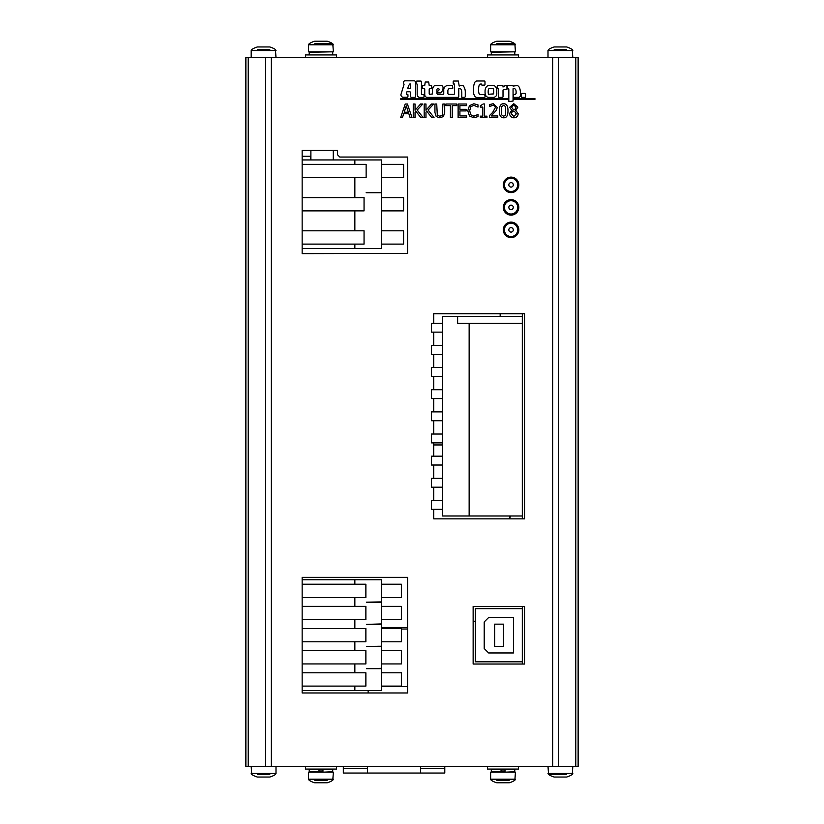 <?xml version="1.0" encoding="UTF-8"?>
<svg xmlns="http://www.w3.org/2000/svg" width="824" height="824" viewBox="0 0 824 824"><rect width="100%" height="100%" fill="white"/><g stroke="black" fill="none" stroke-linecap="round" stroke-linejoin="round"><path stroke-width="1.24" d="M509.17 518.852A9.301 9.301 0 0 1 510.211 515.989M381.43 244.11L403.585 244.11L403.585 230.813L381.43 230.813L381.43 248.539L354.856 248.539L354.856 244.11L364.053 244.11L364.053 230.813L354.856 230.813L354.856 210.882L364.053 210.882L364.053 197.595L354.856 197.595L354.856 177.654L366.134 177.654L366.134 164.367L354.856 164.367L354.856 159.938L381.43 159.938L381.43 164.367L403.585 164.367L403.585 177.654L381.43 177.654L381.43 164.367M403.585 210.882L403.585 197.595L381.43 197.595L381.43 210.882L403.585 210.882M310.555 159.938L310.555 156.251L302.151 156.251M381.43 230.813L381.43 210.882M381.43 197.595L381.43 192.713L366.134 192.713L381.43 192.682L381.43 177.654M302.151 197.595L354.856 197.595M302.151 177.654L354.856 177.654M302.151 164.367L354.856 164.367M302.151 159.938L354.856 159.938M302.151 248.539L354.856 248.539M302.151 244.11L354.856 244.11M302.151 230.813L354.856 230.813M302.151 210.882L354.856 210.882M368.143 692.984L368.143 690.533M365.877 686.104L354.856 686.104L354.856 690.533L381.43 690.533L381.43 686.104L401.37 686.104L401.37 672.806L381.43 672.806L381.43 668.707L366.453 668.707L381.43 668.285L381.43 663.948L401.37 663.948L401.37 650.661L381.43 650.661L381.43 646.428L366.453 646.428L381.43 646.201L381.43 641.803L401.37 641.803L401.37 628.506L381.43 628.506L381.43 624.396L366.453 624.396L381.43 623.923L381.43 619.648L401.37 619.648L401.37 606.361L381.43 606.361L381.43 602.2L366.453 602.2L381.43 601.891L381.43 597.503L401.37 597.503L401.37 584.206L381.43 584.206L381.43 579.777L354.856 579.777L354.856 584.206L365.877 584.206L365.877 597.503L354.856 597.503L354.856 606.361L365.877 606.361L365.877 619.648L354.856 619.648L354.856 628.506L365.877 628.506L365.877 641.803L354.856 641.803L354.856 650.661L365.877 650.661L365.877 663.948L354.856 663.948L354.856 672.806L365.877 672.806L365.877 686.104M302.151 619.648L354.856 619.648M302.151 628.506L354.856 628.506M302.151 606.361L354.856 606.361M302.151 597.503L354.856 597.503M302.151 584.206L354.856 584.206M302.151 579.777L354.856 579.777M302.151 690.533L354.856 690.533M302.151 686.104L354.856 686.104M302.151 672.806L354.856 672.806M302.151 663.948L354.856 663.948M302.151 650.661L354.856 650.661M302.151 641.803L354.856 641.803M381.43 606.361L381.43 619.648M381.43 650.661L381.43 663.948M381.43 628.506L381.43 641.803M381.43 584.206L381.43 597.503M381.43 672.806L381.43 686.104M442.57 515.989L469.144 515.989L469.144 323.276L457.629 323.276L457.629 316.457L442.57 316.457L442.57 323.276L431.488 323.276L431.488 332.134L442.57 332.134L442.57 345.431L431.488 345.431L431.488 354.289L442.57 354.289L442.57 367.576L431.488 367.576L431.488 376.434L442.57 376.434L442.57 389.731L431.488 389.731L431.488 398.589L442.57 398.589L442.57 411.876L431.488 411.876L431.488 420.734L442.57 420.734L442.57 434.032L431.488 434.032L431.488 442.89L442.57 442.89L442.57 456.177L431.488 456.177L431.488 465.035L442.57 465.035L442.57 478.332L431.488 478.332L431.488 487.19L442.57 487.19L442.57 500.477L431.488 500.477L431.488 509.345L442.57 509.345L442.57 515.989M522.313 518.852L522.313 515.989L469.144 515.989M522.313 515.989L522.313 316.457L457.629 316.457M522.313 323.276L469.144 323.276M484.213 621.935L488.642 617.506L513.445 617.506L513.445 652.948L488.642 652.948L484.213 648.519L484.213 621.935M475.355 608.648L475.355 661.806L522.313 661.806L522.313 608.648L475.355 608.648M522.313 664.031L522.313 661.806M522.313 608.648L522.313 606.433M522.313 316.457L522.313 313.738M504.412 229.886A6.644 6.644 0 0 0 511.055 236.529A6.644 6.644 0 0 0 517.699 229.886A6.644 6.644 0 0 0 511.055 223.232A6.644 6.644 0 0 0 504.412 229.886M504.412 207.38A6.644 6.644 0 0 0 511.055 214.024A6.644 6.644 0 0 0 517.699 207.38A6.644 6.644 0 0 0 511.055 200.726A6.644 6.644 0 0 0 504.412 207.38M504.412 184.875A6.644 6.644 0 0 0 511.055 191.518A6.644 6.644 0 0 0 517.699 184.875A6.644 6.644 0 0 0 511.055 178.221A6.644 6.644 0 0 0 504.412 184.875M500.158 313.738L500.158 316.457M442.57 509.345L442.57 500.477M442.57 376.434L442.57 367.576M442.57 442.89L442.57 434.032M442.57 465.035L442.57 456.177M442.57 354.289L442.57 345.431M442.57 487.19L442.57 478.332M442.57 420.734L442.57 411.876M442.57 398.589L442.57 389.731M442.57 332.134L442.57 323.276M503.516 624.149L494.658 624.149L494.658 646.294L503.516 646.294L503.516 624.149M503.31 184.864A7.756 7.756 0 0 1 514.938 178.159A7.756 7.756 0 0 1 514.938 191.58A7.756 7.756 0 0 1 503.31 184.864M503.31 207.37A7.756 7.756 0 0 1 514.938 200.654A7.756 7.756 0 0 1 514.938 214.085A7.756 7.756 0 0 1 503.31 207.37M503.31 229.875A7.756 7.756 0 0 1 514.938 223.16A7.756 7.756 0 0 1 514.938 236.591A7.756 7.756 0 0 1 503.31 229.875M407.592 157.044L407.592 253.401L302.151 253.627L302.151 150.401L337.593 150.401L337.593 154.83L339.807 157.044L407.592 157.044M473.141 606.433L524.528 606.433L524.528 664.031L473.141 664.031L473.141 606.433M302.151 577.356L407.592 577.356L407.592 692.984L302.151 692.984L302.151 577.356M433.723 323.276L433.723 313.738L524.548 313.738L524.548 518.852L433.723 518.852L433.723 509.345M433.723 500.477L433.723 487.19M433.723 478.332L433.723 465.035M433.723 456.177L433.723 442.89M433.723 434.032L433.723 420.734M433.723 411.876L433.723 398.589M433.723 389.731L433.723 376.434M433.723 367.576L433.723 354.289M433.723 345.431L433.723 332.134M271.323 57.587L271.323 766.413L578.129 766.413L578.129 57.587L245.871 57.587L245.871 766.413L265.688 766.413L265.688 57.587M271.323 766.413L265.688 766.413M257.387 774.509L269.798 774.509M275.999 766.413L275.999 773.458L251.186 773.458L251.763 774.509A22.155 22.155 0 0 0 257.387 777.042L269.798 777.042A22.155 22.155 0 0 0 275.422 774.509L275.999 773.458L275.422 774.509M548.001 766.413L548.578 774.509L566.613 774.509M572.237 774.509L572.814 773.458L548.001 773.458L548.578 774.509A22.155 22.155 0 0 0 554.202 777.042L566.613 777.042A22.155 22.155 0 0 0 572.237 774.509L572.814 766.413M269.798 49.491L257.387 49.491M251.186 57.587L251.186 50.542L275.999 50.542L275.422 49.491A22.155 22.155 0 0 0 269.798 46.958L257.387 46.958A22.155 22.155 0 0 0 251.763 49.491L251.186 50.542L251.763 49.491M566.613 49.491L554.202 49.491M548.001 57.587L548.001 50.542L572.814 50.542L572.237 49.491A22.155 22.155 0 0 0 566.613 46.958L554.202 46.958A22.155 22.155 0 0 0 548.578 49.491L548.001 50.542L548.578 49.491M318.97 769.513L309.227 769.513L309.227 771.727L318.97 771.727L318.97 769.07M322.957 769.513L332.7 769.513L332.7 771.727L322.957 772.17L322.957 769.07M314.758 780.266L327.159 780.266M308.557 779.216L309.134 780.266A22.155 22.155 0 0 0 314.758 782.8L327.159 782.8A22.155 22.155 0 0 0 332.783 780.266L333.37 772.17L308.557 772.17L308.557 779.216L333.37 779.216M318.97 769.956L322.957 769.956M305.457 766.413L305.457 769.07L336.47 769.07L336.47 766.413M501.043 769.513L491.3 769.513L491.3 771.727L501.043 771.727L501.043 769.07M505.03 769.513L514.773 769.513L514.773 771.727L505.03 772.17L505.03 769.07M496.841 780.266L509.242 780.266M490.63 779.216L491.217 780.266A22.155 22.155 0 0 0 496.841 782.8L509.242 782.8A22.155 22.155 0 0 0 514.866 780.266L515.443 772.17L490.63 772.17L490.63 779.216L515.443 779.216M501.043 769.956L505.03 769.956M487.53 766.413L487.53 769.07L518.543 769.07L518.543 766.413M515.443 44.784L490.63 44.784L490.63 51.83L515.443 51.83L514.866 43.734L496.841 43.734M514.866 43.734A22.155 22.155 0 0 0 509.242 41.2L496.841 41.2A22.155 22.155 0 0 0 491.217 43.734L490.63 44.784M487.53 57.587L487.53 54.93L518.543 54.93L518.543 57.587M333.37 44.784L308.557 44.784L308.557 51.83L333.37 51.83L332.783 43.734L314.758 43.734M332.783 43.734A22.155 22.155 0 0 0 327.159 41.2L314.758 41.2A22.155 22.155 0 0 0 309.134 43.734L308.557 44.784M305.457 57.587L305.457 54.93L336.47 54.93L336.47 57.587M509.623 518.852A8.858 8.858 0 0 1 510.726 515.989M420.642 766.413L420.642 773.056L444.785 773.056L444.785 766.413M343.33 766.413L343.33 773.056L420.642 773.056M367.473 773.056L367.473 766.413M489.446 115.607L489.446 117.523L497.768 117.523L497.768 115.957L491.135 115.957L496.512 110.148L497.212 107.439L493.185 103.731L489.724 104.545L489.724 106.471L493.051 105.297L494.709 105.843L495.368 107.542L492.701 112.352L489.446 115.607M467.774 110.776L469.474 115.988L473.821 117.76L478.013 116.606L478.013 114.454L473.841 116.205L470.895 114.866L469.649 110.776L470.854 106.698L473.841 105.307L478.013 107.079L478.013 104.916L473.852 103.773L469.464 105.637L467.774 110.776M445.897 105.616L450.429 105.616L450.429 117.523L452.222 117.523L452.222 105.616L456.753 105.616L456.753 104.02L445.897 104.02L445.897 105.616M426.76 111.24L431.694 117.523L434.032 117.523L428.109 110.045L433.702 104.02L431.508 104.02L425.977 110.22L425.977 104.02L424.185 104.02L424.185 117.523L425.977 117.523L425.977 112.126L426.76 111.24M508.089 98.736L400.752 98.736L400.752 99.282L508.089 99.282L508.089 98.736M481.587 84.069A1.102 1.102 0 0 0 481.916 85.13L484.399 85.13A0.577 0.577 0 0 0 484.986 84.439L484.986 81.7A0.834 0.834 0 0 0 484.11 80.999L476.653 80.999A2.606 2.606 0 0 0 474.676 82.719A13.884 13.884 0 0 0 473.543 87.509L473.543 92.34A7.159 7.159 0 0 0 475.149 96.614A3.533 3.533 0 0 0 477.127 97.562L484.368 97.562A0.875 0.875 0 0 0 485.027 96.871A3.945 3.945 0 0 0 484.512 94.533L480.124 94.533A2.122 2.122 0 0 1 478.847 92.813A12.03 12.03 0 0 1 478.62 91.495L478.62 88.168A13.421 13.421 0 0 1 479.177 85.202A1.864 1.864 0 0 1 480.083 84.069L481.587 84.069M525.568 94.018A0.762 0.762 0 0 0 524.764 93.359L521.983 93.359A0.865 0.865 0 0 0 521.18 94.276L521.18 96.83A0.721 0.721 0 0 0 521.88 97.376L524.909 97.376A0.68 0.68 0 0 0 525.568 96.686L525.568 94.018M508.243 85.5A1.957 1.957 0 0 0 507.512 85.686A0.597 0.597 0 0 0 507.429 86.118L507.429 87.91A0.824 0.824 0 0 0 507.584 88.456A3.306 3.306 0 0 1 508.13 88.498L508.604 88.498A1.514 1.514 0 0 1 508.82 89.26L508.82 101.146A0.917 0.917 0 0 0 509.005 101.589L513.064 101.033L513.064 88.786A1.998 1.998 0 0 1 515.7 89.703A6.54 6.54 0 0 1 516.102 91.279L516.102 93.359A4.13 4.13 0 0 1 515.474 94.276A6.757 6.757 0 0 1 514.238 94.533A0.845 0.845 0 0 0 513.579 95.409L513.579 96.944A1.926 1.926 0 0 0 513.795 97.273A2.297 2.297 0 0 0 514.526 97.376L519.027 97.376A2.565 2.565 0 0 0 520.562 94.678L520.562 92.957A24.741 24.741 0 0 0 519.903 88.93A5.119 5.119 0 0 0 517.966 85.861A1.576 1.576 0 0 0 517.009 85.572L513.105 86.087A0.618 0.618 0 0 0 512.446 85.5L508.243 85.5M461.739 97.232L464.582 97.417A1.349 1.349 0 0 0 465.282 96.14L465.282 91.711A9.96 9.96 0 0 0 463.634 86.335A1.411 1.411 0 0 0 462.542 85.572L460.492 85.572A4.388 4.388 0 0 0 459.215 86.087L458.34 81.04L453.725 81.04A0.567 0.567 0 0 0 453.221 81.627L453.221 83.337A0.772 0.772 0 0 0 453.581 84.038L454.457 84.038L454.457 93.761A1.257 1.257 0 0 1 454.055 94.348L448.606 94.348A1.38 1.38 0 0 1 447.875 92.885L447.875 90.475A2.791 2.791 0 0 1 449.338 88.498L452.448 88.498A0.525 0.525 0 0 0 452.85 87.952L452.263 85.572L447.257 85.572A4.336 4.336 0 0 0 443.745 89.703L443.745 93.802A0.577 0.577 0 0 1 443.085 94.307L437.534 94.307A1.174 1.174 0 0 1 436.947 93.4L436.947 89.589A1.071 1.071 0 0 1 437.719 88.611A1.607 1.607 0 0 1 438.626 88.611A1.092 1.092 0 0 1 438.955 90.032A3.76 3.76 0 0 1 437.822 91.165A0.896 0.896 0 0 0 437.791 92.885L440.418 92.885A5.82 5.82 0 0 0 442.941 88.93A3.172 3.172 0 0 0 442.653 86.376A1.7 1.7 0 0 0 441.149 85.572L435.123 85.572A2.101 2.101 0 0 0 433.836 86.263A7.972 7.972 0 0 0 432.373 89.96L432.373 93.977L429.675 94.307A0.978 0.978 0 0 1 429.201 93.545L429.201 89.116A0.845 0.845 0 0 1 430.035 88.456L431.312 88.456A0.515 0.515 0 0 0 431.714 87.91L431.714 85.861A0.762 0.762 0 0 0 431.024 85.5L429.201 85.5L428.686 82.029L425.215 82.029L424.741 85.5L422.877 85.5A0.731 0.731 0 0 0 422.248 86.046L422.248 88.199L424.082 88.425A0.68 0.68 0 0 1 424.741 89.188L424.741 94.75A2.771 2.771 0 0 0 426.894 97.376L458.01 97.376A0.896 0.896 0 0 0 458.772 96.356L458.772 88.714A0.597 0.597 0 0 0 458.958 88.57L460.049 88.57A2.369 2.369 0 0 1 461.584 90.692A24.555 24.555 0 0 1 461.739 95.697L461.739 97.232M409.816 83.996L410.373 83.996L410.373 88.642L407.829 88.642A8.508 8.508 0 0 1 409.816 83.996M415.595 83.049A3.687 3.687 0 0 0 415.08 81.226A1.246 1.246 0 0 0 414.101 80.814L404.625 80.814A2.111 2.111 0 0 0 404.079 84.223L400.866 94.822A2.997 2.997 0 0 0 402.689 97.232L407.478 97.232A0.659 0.659 0 0 0 407.952 96.614L407.952 94.935A0.721 0.721 0 0 0 406.963 94.235L406.644 94.235A0.824 0.824 0 0 1 406.417 93.648L406.417 92.37A1.051 1.051 0 0 1 407.519 91.783L409.816 91.783A1.123 1.123 0 0 1 410.62 92.587L410.62 96.501A1.112 1.112 0 0 0 411.248 97.376L414.863 97.376A1.329 1.329 0 0 0 415.595 96.645L415.595 83.049M488.189 91.021A4.81 4.81 0 0 1 488.725 88.961A0.762 0.762 0 0 1 489.065 88.621L493.123 88.662A3.863 3.863 0 0 1 493.669 89.857L493.669 93.411A0.525 0.525 0 0 1 493.473 93.915L488.745 94.255A1.174 1.174 0 0 1 488.601 94.194A3.533 3.533 0 0 1 488.189 92.494L488.189 91.021M486.263 96.356A4.295 4.295 0 0 0 488.385 97.376L493.504 97.376A3.626 3.626 0 0 0 496.8 93.246L496.8 89.517A6.983 6.983 0 0 0 495.626 86.778A3.286 3.286 0 0 0 493.288 85.5L488.601 85.5A3.883 3.883 0 0 0 485.933 87.55A7.941 7.941 0 0 0 485.058 90.98L485.058 92.484A6.654 6.654 0 0 0 486.263 96.356M513.63 99.282L534.972 99.282L534.972 98.736L513.63 98.736L513.63 99.282M497.933 85.5A0.639 0.639 0 0 0 497.202 86.232L497.202 88.096L498.335 88.456L498.335 96.83A0.814 0.814 0 0 0 499.066 97.376L502.496 97.376A0.783 0.783 0 0 0 503.011 96.799L503.011 90.104A1.071 1.071 0 0 1 503.886 89.631L506.956 89.26L506.956 86.19A0.855 0.855 0 0 0 506.297 85.572L505.565 85.572A2.75 2.75 0 0 0 504.731 85.902L503.011 87.035L503.011 86.118A0.556 0.556 0 0 0 502.465 85.5L497.933 85.5M416.913 81.071A0.937 0.937 0 0 0 416.11 81.772L416.11 83.821L416.985 83.996A0.865 0.865 0 0 1 417.171 84.584L417.171 94.564A2.781 2.781 0 0 0 419.468 97.376L423.783 97.376A0.927 0.927 0 0 0 424.01 96.944L424.01 94.636A0.608 0.608 0 0 0 423.567 94.451L421.847 94.451A0.628 0.628 0 0 1 421.445 93.905L421.445 81.627A0.7 0.7 0 0 0 420.714 81.071L416.913 81.071M408.364 112.219L404.203 112.219L406.284 105.853L408.364 112.219M407.427 104.02L405.223 104.02L400.67 117.523L402.483 117.523L403.709 113.743L408.858 113.743L410.084 117.523L411.979 117.523L407.427 104.02M415.842 111.24L420.776 117.523L423.103 117.523L417.191 110.045L422.784 104.02L420.59 104.02L415.059 110.22L415.059 104.02L413.257 104.02L413.257 117.523L415.059 117.523L415.059 112.126L415.842 111.24M434.938 112.445L436.226 116.555L439.82 117.801L443.415 116.555L444.713 112.445L444.713 104.02L442.91 104.02L442.334 115.164L439.82 116.277L437.307 115.164L436.73 104.02L434.938 104.02L434.938 112.445M466.569 104.02L458.123 104.02L458.123 117.523L466.569 117.523L466.569 115.927L459.916 115.927L459.916 110.91L466.127 110.91L466.127 109.314L459.916 109.314L459.916 105.616L466.569 105.616L466.569 104.02M480.371 116.143L480.371 117.523L486.953 117.523L486.953 116.143L484.563 116.143L484.563 103.979L483.163 103.979L480.371 105.853L480.371 107.089L482.823 107.089L482.823 116.143L480.371 116.143M505.658 114.886L503.67 116.308L501.641 114.855L501.651 106.667L503.67 105.245L505.648 106.646L505.658 114.886M499.344 110.776C499.293 115.494 500.734 117.832 503.67 117.801C506.575 117.884 508.006 115.535 507.975 110.766C508.017 106.08 506.585 103.742 503.67 103.742C500.755 103.649 499.313 105.997 499.344 110.776M516.071 107.171L514.732 109.87L512.827 109.025L511.539 107.058L513.774 105.05L516.071 107.171M516.329 113.928L513.805 116.483L511.22 113.66L512.765 110.766L514.743 111.611L516.329 113.928M509.387 113.794L510.55 116.668L513.785 117.832C516.514 117.626 517.977 116.266 518.183 113.753L515.793 110.385L517.853 107.151L513.785 103.711L509.716 107.264L511.673 110.313L509.387 113.794M473.141 621.327L475.355 621.327M473.141 621.234L475.355 621.234M508.841 229.886A2.215 2.215 0 0 1 512.168 227.96A2.215 2.215 0 0 1 512.168 231.802A2.215 2.215 0 0 1 508.841 229.886M508.841 207.38A2.215 2.215 0 0 1 512.168 205.454A2.215 2.215 0 0 1 512.168 209.296A2.215 2.215 0 0 1 508.841 207.38M508.841 184.875A2.215 2.215 0 0 1 512.168 182.949A2.215 2.215 0 0 1 512.168 186.791A2.215 2.215 0 0 1 508.841 184.875M575.791 766.413L575.791 57.587M552.677 766.413L552.677 57.587M558.312 57.587L558.312 766.413M248.209 57.587L248.209 766.413M318.97 771.727L322.957 771.727M501.043 771.727L505.03 771.727M491.743 54.93L514.331 54.93M491.3 54.487L491.3 52.273L514.331 51.83M309.669 54.93L332.257 54.93M309.227 54.487L309.227 52.273L332.257 51.83M367.473 768.627L343.33 768.627M444.785 768.627L420.642 768.627M442.57 444.96L433.723 444.96M407.592 629.021L401.37 629.021M407.592 686.619L381.43 686.619M407.592 627.466L381.43 627.466M333.257 159.938L333.257 150.401M310.885 159.938L310.885 150.401M251.763 774.509L251.186 766.413M275.422 49.491L275.999 57.587M572.237 49.491L572.814 57.587M514.773 54.487L514.773 52.273M332.7 54.487L332.7 52.273"/></g></svg>
